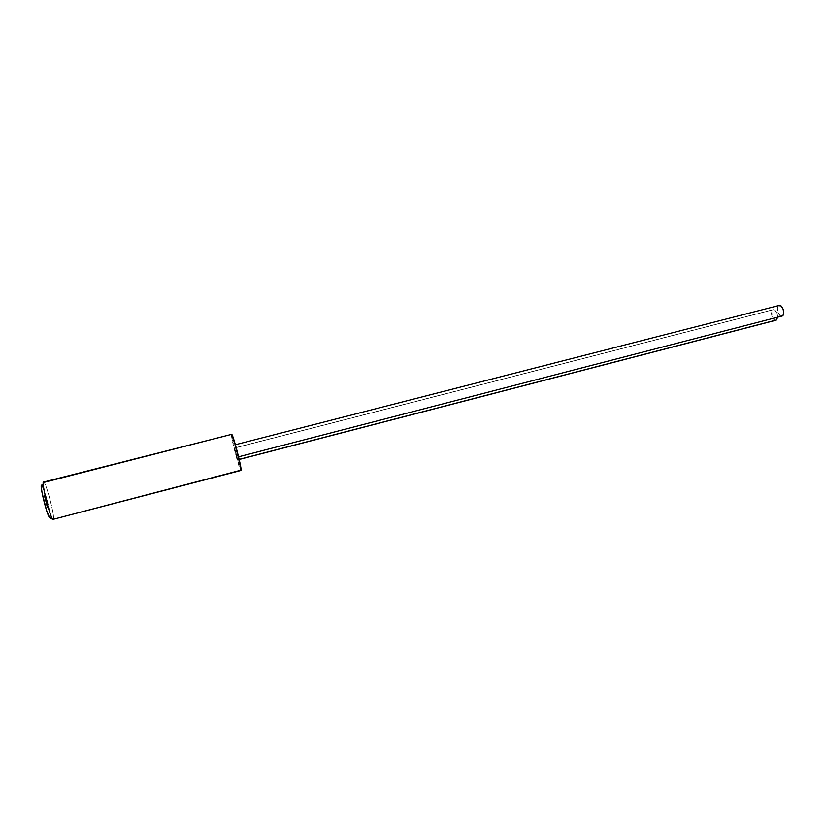 <?xml version="1.0" encoding="UTF-8"?>
<svg xmlns="http://www.w3.org/2000/svg" width="825" height="825" viewBox="0 0 825 825"><rect width="100%" height="100%" fill="white"/><g stroke="black" fill="none" stroke-linecap="round" stroke-linejoin="round"><path stroke-width="0.62" stroke-dasharray="4.12 3.09" d="M231.619 434.352L44.034 482.367L41.982 485.492L44.034 482.367L43.55 482.068M46.509 501.373L45.849 501.548L44.261 495.289L45.334 500.528L45.829 501.548L46.509 501.373L45.623 501.249L44.241 495.289L45.777 501.507L46.437 501.332L47.633 504.941L47.675 507.107L46.437 501.342L45.705 501.476L47.015 507.272L45.777 501.517L47.252 507.705L47.912 507.53L44.973 495.165L44.313 495.33L45.777 501.507L46.437 501.342L47.984 507.571L47.252 507.705L44.199 495.866L45.623 501.249L46.489 501.373L45.127 495.423L44.467 495.588L45.127 495.423L46.509 501.373L45.777 501.507L44.313 495.33L44.973 495.165L46.54 501.353M53.233 519.606C55.605 519.884 47.087 485.409 44.034 482.367C46.829 485.121 54.78 516.202 53.47 519.255L50.17 517.492C51.356 514.872 44.437 487.823 41.982 485.492L44.034 482.367M231.495 434.785C231.072 438.56 239.817 471.622 240.941 470.467L235.115 452.595L231.495 434.785M50.17 517.492L49.861 512.542L47.386 501.002L41.982 485.492M46.437 501.332L44.973 495.165L46.437 501.332M237.961 456.854L238.559 456.699L237.92 456.978L234.795 444.861L237.961 456.854L234.754 444.995L778.666 305.683L234.754 444.995L237.961 456.854M779.202 305.436L778.666 305.683C775.613 307.478 778.697 317.295 781.956 316.171M781.399 316.212L780.11 315.655L778.027 312.541L777.428 308.426L778.666 305.683M237.755 459.752L239.188 459.37L237.713 459.865L234.63 447.903L237.755 459.752L234.589 448.037L772.654 309.88L234.733 447.996L237.755 459.752M775.861 320.265L774.087 319.729L772.045 316.645L771.849 310.922L773.747 309.602L774.964 310.138L777.026 313.232L777.624 317.285C777.398 312.562 775.902 310.014 773.169 309.643L772.654 309.88C769.663 311.633 772.716 321.368 775.913 320.255M47.159 507.561L47.819 507.396L46.365 501.301L45.705 501.476L47.159 507.561L45.88 501.652L46.53 501.487L47.984 507.571L47.159 507.561L45.695 501.476L47.159 507.561M47.819 507.396L46.365 501.311L47.819 507.396M46.293 501.084L44.901 495.124L46.293 501.084M47.984 507.571L47.324 507.736L47.984 507.571M46.365 501.301L45.705 501.476L46.365 501.301M44.901 495.124L44.241 495.289L44.901 495.124M234.795 444.861L235.403 444.706M237.92 456.978L238.59 456.802M234.63 447.903L773.169 309.643M237.713 459.865L239.219 459.473"/><path stroke-width="1.24" d="M41.9 485.399C38.713 481.532 46.777 515.326 49.593 517.615L52.831 519.41C49.634 516.801 40.291 477.716 43.942 482.264M44.034 482.367L231.619 434.352L43.55 482.068C41.085 481.501 49.943 517.182 52.831 519.41L241.065 470.137C241.704 467.105 232.691 432.939 231.629 434.342L236.507 448.645L241.065 470.137L52.831 519.41L240.931 470.467M41.982 485.492L41.25 486.595L42.054 492.803L46.777 511.098L49.593 517.615L53.47 519.255M238.59 456.802L782.461 315.934C785.544 314.201 782.461 304.291 779.202 305.436L235.403 444.706M778.666 305.683L781.017 305.931L783.121 309.055L783.719 313.201L783.296 314.882L781.399 316.212M239.188 459.37L776.397 320.028L777.624 317.285L776.397 320.028L239.188 459.37M239.219 459.473L775.861 320.265"/></g></svg>
